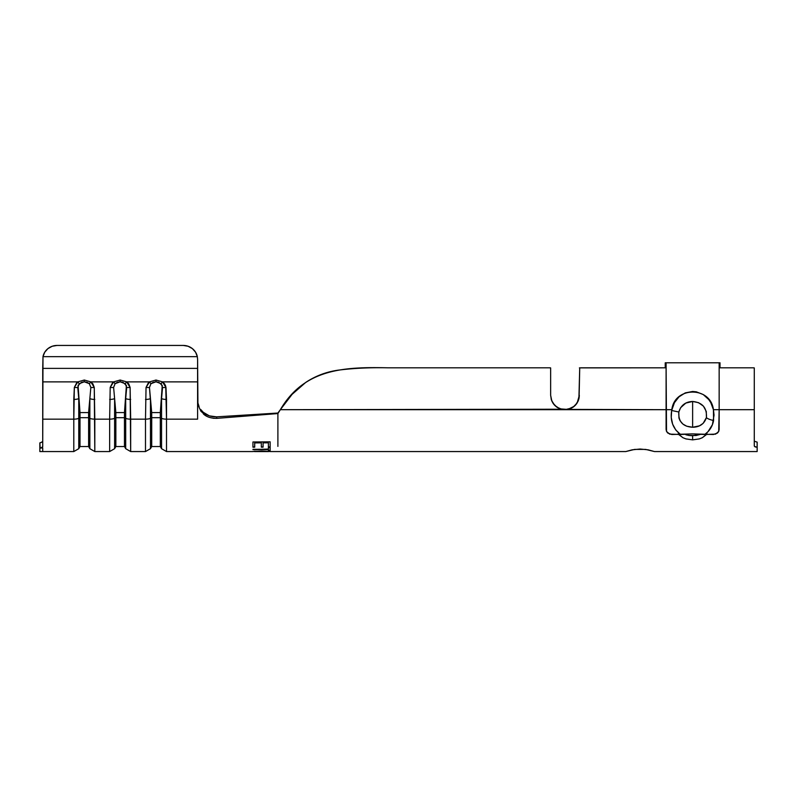<?xml version="1.0" encoding="UTF-8"?>
<svg xmlns="http://www.w3.org/2000/svg" width="797" height="797" viewBox="0 0 797 797"><rect width="100%" height="100%" fill="white"/><g stroke="black" fill="none" stroke-linecap="round" stroke-linejoin="round"><path stroke-width="1.2" d="M270.362 451.56L625.794 451.56L634.621 449.408L645.64 449.408M625.794 451.56L632.151 449.827L640.13 449.03L648.11 449.827L654.476 451.56L645.65 449.408M206.264 415.974L200.904 411.222L197.975 404.796L197.596 401.28L197.596 419.162C197.596 461.473 197.596 461.473 197.596 419.162L166.513 419.162L166.513 399.436A5.738 1.684 180 0 1 161.552 398.59A5.738 1.684 0 0 0 166.513 399.436L165.975 387.422A5.738 1.674 173.6 0 1 162.538 387.432A5.738 1.674 -6.4 0 0 165.975 387.422L162.488 381.883A5.738 0.956 123.3 0 1 161.074 383.686L162.538 387.432L161.552 398.59L161.552 418.325L160.307 417.688L160.307 412.587L161.552 398.59L161.552 448.691L161.552 418.325L160.307 417.688L160.307 446.539L160.307 417.688L151.709 417.688L151.709 412.587L160.307 412.587L160.307 417.688L151.709 417.688L149.467 387.432L150.942 383.686L156.003 381.793L161.074 383.686A5.738 0.956 -56.7 0 0 162.488 381.883L197.596 381.883L197.596 368.383L42.719 368.383L42.719 381.883L77.817 381.883L84.303 380.03L90.788 381.883L113.672 381.883L120.158 380.03L126.643 381.883L149.517 381.883L156.003 380.03L162.488 381.883L197.596 381.883L197.596 419.162L166.513 419.162L165.736 386.226L164.571 383.835L162.488 381.883L156.003 380.03L149.517 381.883L146.04 387.422L145.492 419.162L130.668 419.162L130.12 387.422L128.715 383.835L126.643 381.883L149.517 381.883A5.738 0.956 56.7 0 0 150.942 383.686L153.183 382.301L156.003 381.793L158.832 382.301L162.249 385.429L160.307 412.587L151.709 412.587L149.467 387.432L150.942 383.686A5.738 0.956 -123.3 0 1 149.517 381.883M685.868 434.754L689.176 435.491L685.868 434.754M707.088 433.857L702.336 437.702L699.328 438.908L692.623 439.864L692.623 435.73L700.603 434.335L696.06 435.491L689.176 435.491L692.623 435.73L692.623 439.864L685.918 438.908L682.919 437.712L678.167 433.877M754.5 441.299L757.15 442.116L757.15 447.266L755.118 446.888L754.281 445.912L754.281 409.688L719.153 409.688L754.281 409.688L754.281 367.925L754.281 445.912L755.118 446.888L754.281 445.912M561.726 409.309L556.944 407.217L554.762 405.394L551.654 400.622L552.979 403.172L556.924 407.207L562.144 409.399L564.993 409.688L280.355 409.688L277.894 413.563L280.355 409.688L277.894 413.035L216.545 416.851L216.844 418.355L213.168 418.276M578.313 400.652L577.028 403.143L579.07 398.052L577.008 403.172L575.235 405.384L576.39 404.039M577.028 403.143L573.063 407.197L570.572 408.552L574.199 406.34M571.668 408.034L564.993 409.688L666.093 409.688L567.833 409.399M553.596 404.059L551.683 400.692L550.647 395.342L551.843 401.08M554.702 405.334L553.716 404.209M203.255 412.278L209.362 415.865L216.545 416.851L277.894 413.035L277.894 413.563L216.844 418.355L277.894 413.563L277.894 433.15L277.894 413.563L280.355 409.688C304.683 368.084 345.5 366.869 388.159 367.815L549.173 367.815L388.159 367.815C370.236 367.417 353.549 368.204 338.097 370.177C326.372 371.84 315.592 375.905 305.769 382.391L292.081 394.356L280.355 409.688L561.377 409.22M576.301 404.159L573.053 407.207M578.084 401.2L579.06 398.101M574.348 406.211L567.853 409.399M322.237 374.112L327.985 372.329M757.15 442.116L757.15 451.56L757.15 447.266L754.5 446.45M277.894 433.15L277.894 446.39M562.303 409.429L565.043 409.688M550.647 380.338L550.647 395.342L551.683 400.692L550.647 395.342L550.647 367.925L550.647 395.342L551.365 399.805L553.536 403.979L556.854 407.157L561.088 409.14L564.993 409.688L569.735 408.881L573.94 406.55L577.108 403.013L578.891 398.849L579.728 367.845L579.08 398.032M580.814 367.815L666.093 367.815L579.399 367.875M752.806 367.815L719.153 367.815L752.806 367.815M754.121 367.865L752.936 367.815M40.169 447.864L39.85 443.172L39.85 448.183C39.85 452.686 39.85 452.686 39.85 448.183L42.719 447.844L39.85 448.183L39.85 451.56L73.792 451.56L73.792 419.162L42.719 419.162L42.719 381.883L77.817 381.883L74.34 387.422L73.792 419.162L42.719 419.162L42.719 446.718L41.165 447.794L42.062 447.506M39.93 442.853L42.5 441.877M40.169 447.914L42.719 447.844L40.169 447.914L39.85 442.873L40.826 442.644M550.488 367.865L549.302 367.815M568.181 409.329L570.542 408.562L564.993 409.688L562.164 409.399M559.414 408.552L561.845 409.339M192.366 348.598L188.092 346.257L192.366 348.598L195.574 352.204L197.327 356.648L42.988 356.648L42.719 368.383L197.596 368.383L197.596 359.327L197.925 404.577M76.731 382.729L74.34 387.422L73.792 399.436L73.792 451.56L78.764 448.691L78.764 418.325L78.764 448.691L79.999 446.539L79.999 412.587L78.056 385.429L81.483 382.301L84.303 381.793L87.132 382.301L89.374 383.686L90.838 387.432L88.606 412.587L79.999 412.587L88.606 412.587L88.606 417.688L79.999 417.688L79.999 446.539L88.606 446.539L88.606 417.688L79.999 417.688L78.764 418.325L79.999 417.688L78.764 398.59L78.764 418.325A5.738 1.684 180 0 1 73.792 419.162A5.738 1.684 -0 0 0 78.764 418.325L78.764 398.59A5.738 1.684 180 0 1 73.792 399.436A5.738 1.684 0 0 0 78.764 398.59L77.767 387.432A5.738 1.674 -173.6 0 1 74.34 387.422A5.738 1.674 6.4 0 0 77.767 387.432L79.242 383.686A5.738 0.956 -123.3 0 1 77.817 381.883A5.738 0.956 56.7 0 0 79.242 383.686L84.303 381.793L84.303 380.03L77.817 381.883M42.719 447.844L42.719 451.152M148.431 382.729L146.04 387.422L145.492 419.162L130.668 419.162L130.668 451.56L130.12 387.422L126.643 381.883L120.158 380.03L113.672 381.883L110.195 387.422L109.647 419.162L94.813 419.162L94.265 387.422L92.87 383.835L90.788 381.883L113.672 381.883A5.738 0.956 56.7 0 0 115.087 383.686L117.328 382.301L120.158 381.793L122.977 382.301L126.404 385.429L124.462 412.587L115.854 412.587L113.622 387.432L115.087 383.686A5.738 0.956 -123.3 0 1 113.672 381.883M252.759 451.56L166.513 451.56L166.513 419.162A5.738 1.684 180 0 1 161.552 418.325A5.738 1.684 0 0 0 166.513 419.162L166.513 451.56L161.552 448.691L160.307 446.539L151.709 446.539L150.464 448.691L150.464 398.59L150.464 418.325L151.709 417.688L151.709 446.539L151.709 417.688L150.464 418.325L150.464 448.691L145.492 451.56L145.492 419.162L145.492 451.56L130.668 451.56L125.697 448.691L125.697 418.325L124.462 417.688L115.854 417.688L115.854 412.587L124.462 412.587L124.462 417.688L115.854 417.688L115.854 446.539L115.854 417.688L114.609 418.325L114.609 448.691L114.609 418.325L115.854 417.688L114.609 398.59L114.609 418.325A5.738 1.684 180 0 1 109.647 419.162L94.813 419.162L94.813 451.56L94.265 387.422L90.788 381.883L84.303 380.03L84.303 381.793L89.374 383.686A5.738 0.956 -56.7 0 0 90.788 381.883A5.738 0.956 123.3 0 1 89.374 383.686L90.838 387.432A5.738 1.674 -6.4 0 0 94.265 387.422A5.738 1.674 173.6 0 1 90.838 387.432L89.852 398.59L89.852 418.325L88.606 417.688L88.606 446.539L89.852 448.691L89.852 418.325L88.606 417.688L89.852 398.59A5.738 1.684 -0 0 0 94.813 399.436A5.738 1.684 180 0 1 89.852 398.59L89.852 418.325A5.738 1.684 0 0 0 94.813 419.162A5.738 1.684 180 0 1 89.852 418.325L89.852 448.691L94.813 451.56L109.647 451.56L109.647 419.162L109.647 451.56L114.609 448.691L115.854 446.539L124.462 446.539L124.462 417.688L124.462 446.539L125.697 448.691L125.697 418.325L124.462 417.688L125.697 398.59L125.697 418.325A5.738 1.684 0 0 0 130.668 419.162A5.738 1.684 180 0 1 125.697 418.325L125.697 398.59A5.738 1.684 0 0 0 130.668 399.436A5.738 1.684 180 0 1 125.697 398.59L126.693 387.432A5.738 1.674 -6.4 0 0 130.12 387.422A5.738 1.674 173.6 0 1 126.693 387.432L125.219 383.686A5.738 0.956 -56.7 0 0 126.643 381.883A5.738 0.956 123.3 0 1 125.219 383.686L120.158 381.793L120.158 380.03L120.158 381.793L115.087 383.686L113.622 387.432A5.738 1.674 -173.6 0 1 110.195 387.422L109.647 419.162A5.738 1.684 -0 0 0 114.609 418.325L114.609 398.59A5.738 1.684 180 0 1 109.647 399.436A5.738 1.684 0 0 0 114.609 398.59L113.622 387.432A5.738 1.674 6.4 0 1 110.195 387.422L112.586 382.729M188.092 346.257L183.25 345.44L57.055 345.44L183.25 345.44L188.092 346.257M52.213 346.257L47.94 348.598L44.742 352.204L47.94 348.598L52.213 346.257L57.055 345.44A14.336 13.858 180 0 0 42.988 356.648L44.742 352.204M197.596 399.755L197.925 403.043M183.25 345.44A14.336 13.858 180 0 1 197.327 356.648L197.596 359.327L197.327 356.648L42.988 356.648L42.719 446.718M120.158 381.086L120.158 380.039L120.158 381.086M150.464 418.325A5.738 1.684 180 0 1 145.492 419.162A5.738 1.684 0 0 0 150.464 418.325M150.464 398.59A5.738 1.684 180 0 1 145.492 399.436A5.738 1.684 0 0 0 150.464 398.59M149.467 387.432A5.738 1.674 -173.6 0 1 146.04 387.422A5.738 1.674 6.4 0 0 149.467 387.432M156.003 381.793L156.003 380.03L156.003 381.793M84.303 381.086L84.303 380.039L84.303 381.086M156.003 381.086L156.003 380.039L156.003 381.086M197.596 419.162C197.596 461.473 197.596 461.473 197.596 419.162M261.316 442.853L254.701 442.913L254.711 447.197L252.948 447.207L252.938 441.976L270.143 441.837L270.153 447.147L268.39 447.147L268.38 442.813L263.08 442.843L263.09 447.167L261.326 447.167L261.316 442.853L254.701 442.913L261.316 442.634L254.701 442.684L254.711 447.197L252.948 447.207L252.938 441.976L270.143 441.837L270.153 447.147L268.39 447.147L268.38 442.813L263.08 442.843L263.09 447.167L261.326 447.167L261.316 442.853M268.39 450.544L268.39 449.558L252.948 449.588L268.39 449.06L268.39 447.625L270.153 447.625L270.153 450.544L268.39 450.544L268.39 449.289L268.39 450.265L270.153 450.265L268.39 450.265L268.39 449.289L252.948 449.588L268.39 449.06L268.39 447.625L270.153 447.625L270.153 450.544L268.39 450.544L268.39 449.558M253.207 451.53L261.655 450.972L270.004 451.54M268.828 451.51L254.273 451.212L268.828 451.51M197.925 403.003L199.061 406.56M200.824 409.588L203.205 412.228C206.443 415.337 210.886 416.871 216.545 416.851L216.844 418.355C210.896 418.375 206.393 416.881 203.325 413.862M280.355 409.688L277.894 413.035L280.355 409.688M706.56 434.495L702.336 437.702L699.328 438.908L692.623 439.864L685.918 438.908L682.919 437.712L678.675 434.495M550.647 373.673L550.647 367.925M577.187 402.883L579.329 395.342L578.622 399.805L576.44 403.979L573.123 407.157L568.899 409.14M579.09 397.982L579.329 395.402M570.582 408.552L572.963 407.267M573.192 407.108L575.225 405.394L578.293 400.692M551.086 398.849L552.869 403.013L556.047 406.55L560.251 408.881L567.693 409.429M564.993 409.688L559.434 408.562L554.762 405.394L556.784 407.108M557.053 407.287L559.345 408.522M554.762 405.394L552.829 402.933M252.51 451.5L261.655 450.972L270.591 451.5M252.948 449.319L268.39 449.289L252.948 449.319M261.326 446.918L263.09 446.908L263.08 442.614L268.38 442.584L263.08 442.614L263.09 446.908L261.326 446.918M268.38 446.888L270.153 446.888L268.38 446.888M254.711 446.948L252.948 446.948L254.711 446.948L254.701 442.684L254.711 447.197M40.936 442.614L42.719 441.438M39.85 443.172L39.85 448.183M665.226 363.183L665.226 367.736L665.226 363.183L666.093 363.183L666.521 431.416L667.766 433.05L671.821 434.495L692.553 433.897L704.697 434.495C709.469 431.147 712.438 426.495 713.594 420.527A7.462 1.684 -167.1 0 1 706.421 417.548C704.329 423.894 699.736 427.132 692.623 427.252C682.81 426.654 678.217 421.573 678.825 411.999C680.907 405.274 685.51 401.768 692.623 401.469C702.416 402.475 707.019 407.835 706.421 417.548A7.462 1.684 12.9 0 0 713.594 420.527L713.425 409.688C710.655 386.166 674.541 386.246 671.821 409.688L671.652 410.495L678.825 411.999L680.648 407.675L685.809 403.083L692.623 401.469L698.551 402.674L703.432 406.161L706.291 411.501L706.421 417.548L703.153 423.356L699.427 425.847L692.623 427.252L692.623 401.469L692.623 427.252L686.665 426.196L682.86 424.034L680.06 420.736L678.934 418.017L678.825 411.999L671.652 410.495L674.451 402.664L679.014 396.826L685.261 392.891L692.603 391.476L696.329 391.825L703.243 394.555L708.722 399.526L710.785 402.644L713.425 409.688L719.153 409.688L719.153 363.183L720.01 362.794L665.226 362.794L666.093 363.183L666.093 409.688L671.821 409.688L666.093 409.688L666.093 429.444L666.521 431.416L669.619 434.116L680.538 434.495L675.776 429.991L672.638 424.173L671.243 417.498L671.652 410.495C670.018 420.706 672.977 428.706 680.538 434.495L692.553 433.897L713.415 434.495L717.469 433.05L718.715 431.416L719.153 409.688L713.425 409.688L714.052 415.127L712.408 424.691L707.925 431.785L704.697 434.495L715.606 434.126L718.715 431.416L719.153 429.444L719.153 363.183L720.01 363.183L720.01 367.736L719.153 367.736L720.01 367.736L720.01 363.183M665.226 367.736L666.093 367.736L665.226 367.736M700.603 434.335L696.917 434.066M697.196 434.086L695.691 433.986M695.642 433.986L694.087 433.917M692.623 433.897L691.148 433.917M689.664 433.976L686.635 434.186M757.15 451.56L654.476 451.56M268.529 451.56L254.552 451.56"/></g></svg>
